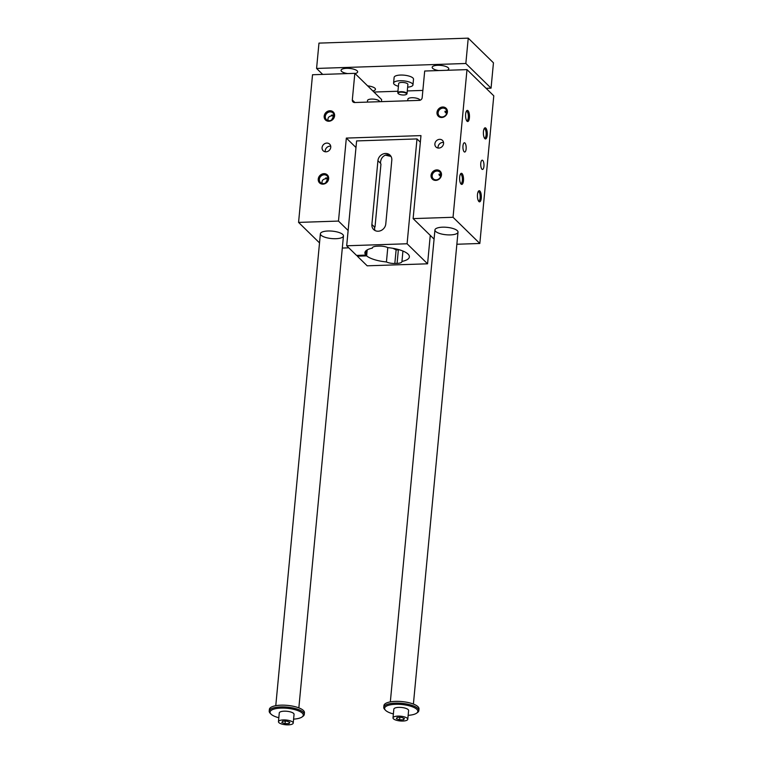 <?xml version="1.0" encoding="UTF-8"?>
<svg xmlns="http://www.w3.org/2000/svg" width="763" height="763" viewBox="0 0 763 763"><rect width="100%" height="100%" fill="white"/><g stroke="black" fill="none" stroke-linecap="round" stroke-linejoin="round"><path stroke-width="1.14" d="M456.865 244.246L479.832 243.483L493.785 95.823L466.994 69.624L424.695 71.026L422.177 97.674A2.785 2.442 -45.6 0 1 419.326 100.382L354.671 102.528A2.785 2.442 -45.6 0 1 352.315 99.991L354.833 73.343L312.525 74.745L298.571 222.405L338.486 221.079L346.335 138.084L420.966 135.604L413.117 218.609L453.041 217.283L466.994 69.624M342.31 248.051L348.796 247.832M381.424 101.641L381.624 99.552L354.833 73.343M464.963 143.034A4.635 1.621 -91.9 0 1 466.174 148.165A4.635 1.621 -91.9 0 1 464.705 152.037A4.635 1.621 -91.9 0 1 462.931 147.459A4.635 1.621 -91.9 0 1 464.4 142.776A4.635 1.621 -91.9 0 1 464.963 143.034M482.769 160.459A4.635 1.621 -91.9 0 1 483.98 165.581A4.635 1.621 -91.9 0 1 482.512 169.453A4.635 1.621 -91.9 0 1 480.738 164.875A4.635 1.621 -91.9 0 1 482.206 160.192A4.635 1.621 -91.9 0 1 482.769 160.459M466.594 120.611A4.683 1.64 88.1 0 0 466.861 120.659A4.683 1.64 88.1 0 0 468.291 117.569A4.683 1.64 88.1 0 0 467.662 112.409A4.683 1.64 88.1 0 0 467.118 111.56A4.683 1.64 88.1 0 0 466.546 111.303A4.683 1.64 88.1 0 0 466.288 111.369M335.863 238.705A11.588 3.729 -174.6 0 0 343.455 235.939A11.588 3.729 -174.6 0 0 342.768 234.489A11.588 3.729 -174.6 0 0 330.093 230.998A11.588 3.729 -174.6 0 0 320.384 233.755A11.588 3.729 -174.6 0 0 335.863 238.705M450.418 234.899A11.588 3.729 -174.6 0 0 458.01 232.133A11.588 3.729 -174.6 0 0 446.822 227.326A11.588 3.729 -174.6 0 0 434.939 229.959A11.588 3.729 -174.6 0 0 450.418 234.899M330.751 147.307A4.635 4.073 -45.6 0 0 329.654 144.14A4.635 4.073 -45.6 0 0 323.502 144.598A4.635 4.073 -45.6 0 0 323.178 150.759A4.635 4.073 -45.6 0 0 327.785 151.389A4.635 4.073 -45.6 0 0 330.751 147.307M325.267 151.78A4.635 4.073 134.4 0 1 330.722 146.2M434.891 143.845A4.635 4.073 134.4 0 1 437.867 139.763A4.635 4.073 134.4 0 1 442.473 140.392A4.635 4.073 134.4 0 1 442.149 146.553A4.635 4.073 134.4 0 1 435.988 147.021A4.635 4.073 134.4 0 1 434.891 143.845M443.532 142.462A4.635 4.073 -45.6 0 0 438.048 146.935A4.635 4.073 -45.6 0 0 438.086 148.032M328.128 179.047A4.683 4.12 134.4 0 1 323.321 183.606A4.683 4.12 134.4 0 1 320.47 182.548A4.683 4.12 134.4 0 1 320.794 176.32A4.683 4.12 134.4 0 1 327.022 175.852A4.683 4.12 134.4 0 1 328.128 179.047M328.653 178.733A5.56 4.893 -45.6 0 0 321.271 174.45A5.56 4.893 -45.6 0 0 320.412 183.53A5.56 4.893 -45.6 0 0 328.653 178.733M327.842 180.278L327.327 179.782L325.591 182.939M328.243 177.855L325.543 178.037L326.192 178.666C322.854 179.095 321.519 180.697 322.177 183.492M327.899 180.106A5.656 1.984 88.1 0 0 326.688 177.865M327.327 179.782A4.683 1.64 88.1 0 0 326.221 178.666A4.683 1.64 88.1 0 0 326.192 178.666M367.203 249.892L366.641 255.872A22.337 7.191 -174.6 0 0 386.431 261.947A7.42 2.384 -174.6 0 0 394.833 263.464L397.084 263.388A7.42 2.384 -174.6 0 0 401.948 261.614A7.42 2.384 -174.6 0 0 401.948 261.432A22.337 7.191 -174.6 0 0 409.378 256.893A22.337 7.191 -174.6 0 0 387.833 247.632A7.42 2.384 -174.6 0 0 379.44 246.115L377.18 246.191A7.42 2.384 -174.6 0 0 372.325 247.965A7.42 2.384 -174.6 0 0 372.325 248.147L372.363 247.784M374.795 230.407L374.452 226.973L375.005 227.04L380.956 164.131L380.479 163.196C380.594 159.047 382.377 156.31 385.801 154.984A7.42 6.524 134.4 0 1 386.936 154.851A7.42 6.524 134.4 0 1 388.062 154.908L390.77 156.014M371.886 224.465L377.923 160.688A7.42 6.524 134.4 0 1 385.525 153.468A7.42 6.524 134.4 0 1 390.046 155.156A7.42 6.524 134.4 0 1 391.8 160.22L385.773 224.007A7.42 6.524 134.4 0 1 378.171 231.227A7.42 6.524 134.4 0 1 373.651 229.539A7.42 6.524 134.4 0 1 371.886 224.465L374.452 226.973M357.408 255.376L357.332 256.177L367.175 265.81L427.576 263.807L407.089 243.769L416.999 138.923L356.607 140.926L346.688 245.772L356.54 255.405L365.858 255.1L366.288 250.502M407.089 243.769L346.688 245.772M392.859 248.299L396.121 249.825A7.42 6.524 -45.6 0 0 397.237 249.882A7.42 6.524 -45.6 0 0 398.372 249.749L398.83 249.635M386.431 261.947L387.785 247.603M401.948 261.432L402.931 251.037M374.433 227.155A22.337 7.191 5.4 0 1 375.005 227.04M355.978 147.517L346.335 138.084M420.346 142.185L416.999 138.923M334.595 115.823A5.56 4.893 -45.6 0 0 327.213 111.541A5.56 4.893 -45.6 0 0 326.354 120.621A5.56 4.893 -45.6 0 0 334.595 115.823M431.057 175.328A5.56 4.893 134.4 0 1 439.297 170.531A5.56 4.893 134.4 0 1 438.439 179.61A5.56 4.893 134.4 0 1 431.057 175.328M436.999 112.428A5.56 4.893 134.4 0 1 445.239 107.621A5.56 4.893 134.4 0 1 444.381 116.701A5.56 4.893 134.4 0 1 436.999 112.428M485.831 128.127A5.56 1.946 -91.9 0 1 487.214 135.309A5.56 1.946 -91.9 0 1 484.772 138.551A5.56 1.946 -91.9 0 1 483.389 133.439A5.56 1.946 -91.9 0 1 484.438 128.241A5.56 1.946 -91.9 0 1 485.831 128.127M479.879 191.036A5.56 1.946 -91.9 0 1 481.272 198.208A5.56 1.946 -91.9 0 1 478.83 201.461A5.56 1.946 -91.9 0 1 477.438 196.339A5.56 1.946 -91.9 0 1 478.487 191.151A5.56 1.946 -91.9 0 1 479.879 191.036M462.073 173.621A5.56 1.946 -91.9 0 1 463.465 180.793A5.56 1.946 -91.9 0 1 461.024 184.036A5.56 1.946 -91.9 0 1 459.631 178.923A5.56 1.946 -91.9 0 1 460.68 173.726A5.56 1.946 -91.9 0 1 462.073 173.621M468.024 110.711A5.56 1.946 -91.9 0 1 469.407 117.883A5.56 1.946 -91.9 0 1 466.966 121.136A5.56 1.946 -91.9 0 1 465.583 116.014A5.56 1.946 -91.9 0 1 466.622 110.816A5.56 1.946 -91.9 0 1 468.024 110.711M479.832 243.483L453.041 217.283M434.071 239.105L413.117 218.609M348.138 230.521L338.486 221.079M319.525 242.901L298.571 222.405M446.117 113.096L445.01 112.018A4.683 1.64 -91.9 0 1 446.117 113.096L446.441 112.762A4.683 1.64 88.1 0 0 445.687 112.018L444.924 111.274L446.832 111.188M440.165 176.005L439.059 174.918A4.683 1.64 -91.9 0 1 440.165 176.005L440.489 175.671A4.683 1.64 88.1 0 0 439.736 174.927L438.973 174.183L440.89 174.098M460.652 183.521A4.683 1.64 88.1 0 0 460.909 183.568A4.683 1.64 88.1 0 0 462.397 179.648A4.683 1.64 88.1 0 0 461.176 174.469A4.683 1.64 88.1 0 0 460.604 174.202A4.683 1.64 88.1 0 0 460.575 174.202A4.683 1.64 88.1 0 0 460.347 174.269M333.784 117.368L333.278 116.873A4.683 1.64 88.1 0 0 332.163 115.757L331.495 115.127L334.184 114.946M332.163 115.757A4.683 1.64 88.1 0 0 332.143 115.757C328.805 116.186 327.461 117.788 328.128 120.583M333.851 117.197A5.656 1.984 88.1 0 0 332.639 114.955M333.278 116.873L331.543 120.029M442.092 116.958A4.683 4.12 -45.6 0 0 446.441 114.011A4.683 4.12 -45.6 0 0 445.783 109.195A4.683 4.12 -45.6 0 0 442.921 108.127A4.683 4.12 -45.6 0 0 438.124 112.686A4.683 4.12 -45.6 0 0 439.23 115.89A4.683 4.12 -45.6 0 0 442.092 116.958M445.687 112.018L445.01 112.018M436.14 179.868A4.683 4.12 -45.6 0 0 440.489 176.921A4.683 4.12 -45.6 0 0 439.831 172.104A4.683 4.12 -45.6 0 0 436.98 171.036A4.683 4.12 -45.6 0 0 432.173 175.595A4.683 4.12 -45.6 0 0 433.279 178.8A4.683 4.12 -45.6 0 0 436.14 179.868M439.736 174.927L439.059 174.918M329.273 120.707A4.683 4.12 134.4 0 1 326.411 119.638A4.683 4.12 134.4 0 1 326.745 113.41A4.683 4.12 134.4 0 1 332.964 112.943A4.683 4.12 134.4 0 1 334.07 116.138A4.683 4.12 134.4 0 1 329.273 120.707M445.954 111.179A5.656 1.984 -91.9 0 1 446.88 112.523M440.003 174.088A5.656 1.984 -91.9 0 1 440.928 175.433M478.458 200.936A4.683 1.64 88.1 0 0 478.716 200.984A4.683 1.64 88.1 0 0 480.156 197.865A4.683 1.64 88.1 0 0 478.983 191.894A4.683 1.64 88.1 0 0 478.411 191.627A4.683 1.64 88.1 0 0 478.153 191.694M484.41 138.027A4.683 1.64 88.1 0 0 484.667 138.084A4.683 1.64 88.1 0 0 486.107 134.956A4.683 1.64 88.1 0 0 484.925 128.985A4.683 1.64 88.1 0 0 484.352 128.718A4.683 1.64 88.1 0 0 484.095 128.785M379.535 101.698L379.545 101.641A6.028 1.936 -174.6 0 0 373.727 99.142A6.028 1.936 -174.6 0 0 367.547 100.506L367.394 102.108M419.898 100.296L419.898 100.296A6.028 1.936 -174.6 0 0 414.08 97.798A6.028 1.936 -174.6 0 0 407.9 99.161L407.747 100.764M385.344 155.099A22.337 7.191 -174.6 0 0 390.999 156.377M372.325 248.147A22.337 7.191 -174.6 0 0 364.895 252.687A22.337 7.191 -174.6 0 0 365.858 255.1M427.576 263.807L430.265 235.376M357.332 256.177L366.641 255.872M407.776 719.28L408.596 710.544A7.42 2.384 -174.6 0 0 408.157 709.609A7.42 2.384 -174.6 0 0 400.05 707.377A7.42 2.384 -174.6 0 0 393.832 709.142L393.012 717.878A7.42 2.384 5.4 0 1 400.613 716.199A7.42 2.384 5.4 0 1 407.776 719.28A7.42 2.384 5.4 0 1 402.912 721.045A7.42 2.384 5.4 0 1 393.012 717.878M408.148 715.332A16.681 5.37 -174.6 0 0 416.665 713.138A16.681 5.37 -174.6 0 0 416.836 709.323A16.681 5.37 -174.6 0 0 395.797 704.287A16.681 5.37 -174.6 0 0 385.42 710.181A16.681 5.37 -174.6 0 0 393.384 713.939M322.682 74.412L316.578 68.441L318.972 43.11L468.244 38.15L465.84 63.491L491.057 88.155L486.107 88.317M468.244 38.15L493.451 62.814L491.057 88.155M403.656 719.747L399.65 719.881L396.379 718.717L397.122 717.411L401.138 717.277L404.4 718.45L403.656 719.747L403.799 718.231M399.65 719.881L399.888 717.325M288.357 724.85A7.42 2.384 5.4 0 1 278.457 721.684A7.42 2.384 5.4 0 1 286.058 720.005A7.42 2.384 5.4 0 1 293.221 723.086A7.42 2.384 5.4 0 1 288.357 724.85M293.221 723.086L294.051 714.34A7.42 2.384 -174.6 0 0 293.602 713.415A7.42 2.384 -174.6 0 0 285.496 711.183A7.42 2.384 -174.6 0 0 279.277 712.947L278.457 721.684M293.593 719.137A16.681 5.37 -174.6 0 0 302.11 716.943A16.681 5.37 -174.6 0 0 302.282 713.128A16.681 5.37 -174.6 0 0 281.242 708.093A16.681 5.37 -174.6 0 0 270.875 713.987A16.681 5.37 -174.6 0 0 278.829 717.735M407.633 87.154A9.738 3.138 -174.6 0 0 412.974 84.893A9.738 3.138 -174.6 0 0 403.579 80.859A9.738 3.138 -174.6 0 0 393.594 83.062A9.738 3.138 -174.6 0 0 394.166 84.283A9.738 3.138 -174.6 0 0 398.41 86.286M407.022 93.677L407.9 84.416A4.635 1.488 -174.6 0 0 407.623 83.835A4.635 1.488 -174.6 0 0 402.549 82.433A4.635 1.488 -174.6 0 0 398.668 83.539L397.79 92.8A4.635 1.488 5.4 0 1 402.549 91.751A4.635 1.488 5.4 0 1 407.022 93.677A4.635 1.488 5.4 0 1 406.698 94.154A4.635 1.488 5.4 0 1 406.479 94.288M302.11 716.943L303.054 716.247A17.616 5.675 -174.6 0 0 304.284 714.426A17.616 5.675 -174.6 0 0 303.235 712.222A17.616 5.675 -174.6 0 0 283.97 706.92A17.616 5.675 -174.6 0 0 269.215 711.116A17.616 5.675 -174.6 0 0 270.073 713.138L270.875 713.987M289.845 722.246L289.101 723.553L285.095 723.686L281.833 722.513L282.577 721.216L286.583 721.083L289.845 722.246M304.284 714.426L304.447 712.68A17.616 5.675 -174.6 0 0 287.441 705.384A17.616 5.675 -174.6 0 0 269.377 709.371L269.215 711.116M416.665 713.138L417.609 712.451A17.616 5.675 -174.6 0 0 418.83 710.63L419.001 708.875A17.616 5.675 -174.6 0 0 401.996 701.578A17.616 5.675 -174.6 0 0 383.932 705.565L383.76 707.311A17.616 5.675 -174.6 0 0 384.628 709.332L385.42 710.181M418.83 710.63A17.616 5.675 -174.6 0 0 417.79 708.426A17.616 5.675 -174.6 0 0 398.524 703.114A17.616 5.675 -174.6 0 0 383.76 707.311M285.095 723.686L285.333 721.121M289.101 723.553L289.244 722.036M398.381 93.725A4.263 1.373 5.4 0 1 398.334 93.677A4.263 1.373 5.4 0 1 402.502 92.218A4.263 1.373 5.4 0 1 406.317 94.431A4.263 1.373 5.4 0 1 402.311 94.965A4.263 1.373 5.4 0 1 398.381 93.725M412.974 84.893L413.508 79.218A9.738 3.138 -174.6 0 0 404.113 75.175A9.738 3.138 -174.6 0 0 394.128 77.378L393.594 83.062M438.706 70.558A8.345 2.69 5.4 0 1 432.173 67.287A8.345 2.69 5.4 0 1 439.164 65.303A8.345 2.69 5.4 0 1 448.282 67.812A8.345 2.69 5.4 0 1 448.778 68.861A8.345 2.69 5.4 0 1 447.042 70.282M355.043 73.553A8.345 2.69 -174.6 0 0 357.656 71.884A8.345 2.69 -174.6 0 0 349.607 68.432A8.345 2.69 -174.6 0 0 341.051 70.32A8.345 2.69 -174.6 0 0 341.547 71.36A8.345 2.69 -174.6 0 0 347.585 73.582M367.632 85.866A8.345 2.69 5.4 0 1 375.463 89.309A8.345 2.69 5.4 0 1 372.849 90.969M316.578 68.441L465.84 63.491M422.855 90.415L407.28 90.931M397.943 91.245L373.946 92.037M398.21 93.506A4.635 1.488 5.4 0 1 398.067 93.382A4.635 1.488 5.4 0 1 398.019 93.334A4.635 1.488 5.4 0 1 397.79 92.8M377.923 160.688L380.479 163.196M394.833 263.464L396.121 249.825M397.084 263.388L398.372 249.749M354.9 102.519L352.315 99.991M320.384 233.755L275.777 705.68M343.455 235.939L298.848 707.864M434.939 229.959L390.332 701.884M458.01 232.133L413.403 704.058"/></g></svg>
